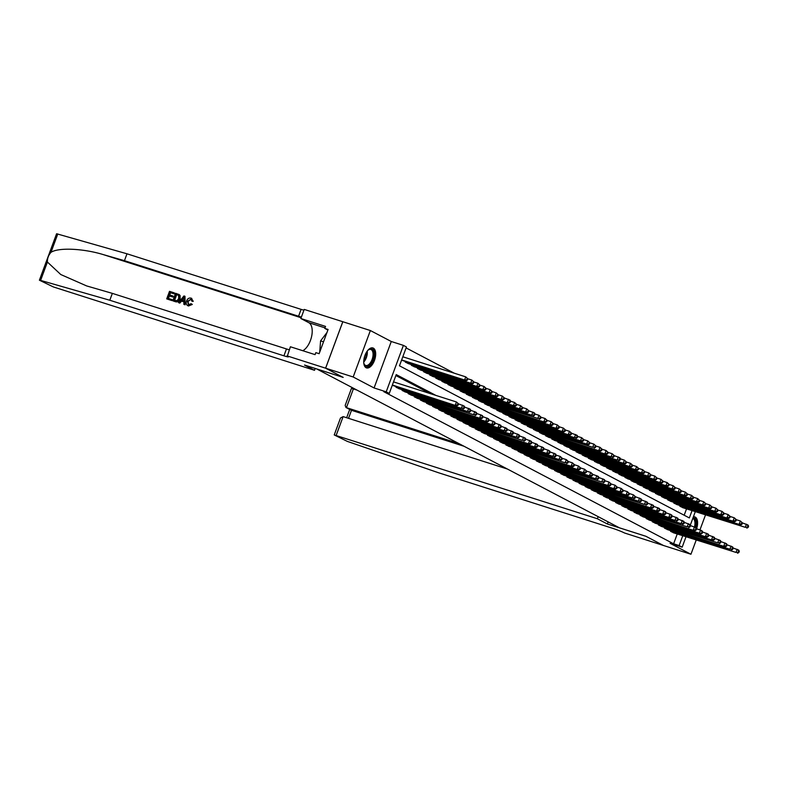 <?xml version="1.0" encoding="UTF-8"?>
<svg xmlns="http://www.w3.org/2000/svg" width="788" height="788" viewBox="0 0 788 788"><rect width="100%" height="100%" fill="white"/><g stroke="black" fill="none" stroke-linecap="round" stroke-linejoin="round"><path stroke-width="1.18" d="M636.546 513.471L700.906 534.018L699.38 533.22L700.542 530.078L696.582 528.817A10.471 5.319 107.7 0 0 695.233 517.076A10.471 5.319 107.7 0 0 694.789 516.889A10.471 5.319 107.7 0 0 693.401 516.8M373.335 348.129A10.471 5.319 107.7 0 0 372.891 347.951A10.471 5.319 107.7 0 0 364.795 355.871A10.471 5.319 107.7 0 0 366.085 367.72A10.471 5.319 107.7 0 0 366.528 367.897A10.471 5.319 107.7 0 0 374.625 359.988A10.471 5.319 107.7 0 0 373.335 348.129M686.003 536.786L682.172 547.158L670.046 543.287L690.948 554.25L663.398 545.463L645.855 536.254L619.407 527.812L316.727 368.961L343.184 377.403L325.631 368.193L342.819 321.74L370.37 330.536L353.182 376.989L374.083 387.962L386.209 391.823L403.397 345.371L406.441 346.976L399.477 365.809L689.342 517.933L692.031 510.644M374.083 387.962L391.272 341.5L370.37 330.536M391.272 341.5L403.397 345.371M454.243 373.187L406.096 347.922M690.948 554.25L696.208 540.046M699.961 529.891L705.496 514.938M325.631 368.193L353.182 376.989M670.805 530.688L670.568 531.329L674.301 533.052M664.708 527.477L664.471 528.127L668.204 529.851M658.601 524.276L658.364 524.926L662.097 526.65M652.503 521.075L652.267 521.725L656 523.449M646.396 517.874L646.16 518.514L649.893 520.247M640.299 514.672L640.063 515.313L643.796 517.036M634.192 511.471L633.956 512.111L637.689 513.835M628.095 508.27L627.859 508.91L631.592 510.634M621.988 505.059L621.752 505.709L625.485 507.433M615.891 501.858L615.645 502.508L619.388 504.231M609.784 498.656L609.548 499.306L613.281 501.03M603.687 495.455L603.441 496.105L607.184 497.829M597.58 492.254L597.343 492.894L601.077 494.628M591.483 489.053L591.236 489.693L594.97 491.416M585.376 485.851L585.139 486.491L588.872 488.215M579.279 482.64L579.032 483.29L582.765 485.014M573.171 479.439L572.935 480.089L576.668 481.813M567.074 476.238L566.828 476.888L570.561 478.611M560.967 473.036L560.731 473.686L564.464 475.41M554.86 469.835L554.624 470.475L558.357 472.209M548.763 466.634L548.527 467.274L552.26 468.998M542.656 463.433L542.42 464.073L546.153 465.797M536.559 460.222L536.323 460.872L540.056 462.595M530.452 457.02L530.216 457.67L533.949 459.394M524.355 453.819L524.119 454.469L527.852 456.193M518.248 450.618L518.011 451.268L521.745 452.992M512.151 447.417L511.914 448.057L515.648 449.79M506.044 444.215L505.807 444.856L509.54 446.579M499.947 441.014L499.71 441.654L503.443 443.378M493.84 437.803L493.603 438.453L497.336 440.177M487.742 434.602L487.496 435.252L491.239 436.976M481.635 431.4L481.399 432.051L485.132 433.774M475.538 428.199L475.292 428.849L479.025 430.573M469.431 424.998L469.195 425.638L472.928 427.372M463.334 421.797L463.088 422.437L466.821 424.161M457.227 418.595L456.991 419.236L460.724 420.959M451.13 415.384L450.884 416.034L454.617 417.758M445.023 412.183L444.787 412.833L448.52 414.557M438.916 408.982L438.68 409.632L442.413 411.356M432.819 405.781L432.582 406.431L436.316 408.154M426.712 402.579L426.475 403.22L430.209 404.953M420.615 399.378L420.378 400.018L424.111 401.742M414.508 396.177L414.271 396.817L418.004 398.541M408.411 392.976L408.174 393.616L411.907 395.34M402.304 389.764L402.067 390.415L405.8 392.138M396.206 386.563L395.97 387.213L399.703 388.937M684.181 515.224L686.525 508.881M401.565 360.165L402.885 360.628M405.495 361.456L405.259 362.106L408.992 363.829M411.592 364.657L411.356 365.307L415.089 367.031M417.699 367.858L417.463 368.508L421.196 370.232M423.796 371.059L423.56 371.709L427.293 373.433M429.903 374.27L429.667 374.911L433.4 376.634M436 377.472L435.764 378.112L439.497 379.836M442.107 380.673L441.871 381.313L445.604 383.037M448.205 383.874L447.968 384.514L451.701 386.248M454.312 387.075L454.075 387.726L457.808 389.449M460.419 390.277L460.172 390.927L463.905 392.651M466.516 393.478L466.279 394.128L470.012 395.852M472.623 396.689L472.376 397.329L476.11 399.053M478.72 399.89L478.483 400.531L482.217 402.254M484.827 403.092L484.581 403.732L488.314 405.456M490.924 406.293L490.688 406.933L494.421 408.667M497.031 409.494L496.785 410.144L500.528 411.868M503.128 412.695L502.892 413.345L506.625 415.069M509.235 415.897L508.989 416.547L512.732 418.27M515.332 419.108L515.096 419.748L518.829 421.472M521.439 422.309L521.203 422.949L524.936 424.673M527.536 425.51L527.3 426.15L531.033 427.874M533.643 428.711L533.407 429.352L537.14 431.085M539.741 431.913L539.504 432.563L543.237 434.286M545.848 435.114L545.611 435.764L549.344 437.488M551.945 438.315L551.708 438.965L555.442 440.689M558.052 441.516L557.815 442.166L561.548 443.89M564.149 444.728L563.913 445.368L567.646 447.091M570.256 447.929L570.019 448.569L573.753 450.293M576.363 451.13L576.117 451.77L579.85 453.504M582.46 454.331L582.224 454.981L585.957 456.705M588.567 457.532L588.321 458.183L592.054 459.906M594.664 460.734L594.428 461.384L598.161 463.108M600.771 463.935L600.525 464.585L604.258 466.309M606.868 467.146L606.632 467.786L610.365 469.51M612.975 470.347L612.729 470.988L616.472 472.711M619.072 473.549L618.836 474.189L622.569 475.922M625.18 476.75L624.933 477.4L628.676 479.124M631.277 479.951L631.04 480.601L634.773 482.325M637.384 483.152L637.147 483.802L640.88 485.526M643.481 486.354L643.244 487.004L646.978 488.727M649.588 489.565L649.351 490.205L653.085 491.929M655.685 492.766L655.449 493.406L659.182 495.13M661.792 495.967L661.556 496.607L665.289 498.341M667.889 499.168L667.653 499.819L671.386 501.542M673.996 502.37L673.76 503.02L677.493 504.744M680.093 505.571L679.857 506.221L683.59 507.945M435.882 395.409L396.226 374.596L389.262 393.429L383.746 391.666L673.612 543.799L677.237 533.988M430.366 393.645L395.871 375.541M392.276 385.273L393.596 385.736M682.172 547.158L679.118 545.552L682.743 535.751M673.612 543.799L679.118 545.552M389.262 393.429L386.209 391.823M695.292 511.678L690.278 525.241M392.365 385.027L456.813 405.909L392.454 385.371M393.527 381.885L456.449 401.969L458.606 403.929L457.995 403.614L457.532 404.865L458.143 405.19L458.606 403.929M457.532 404.865L455.287 405.111L456.449 401.969L457.995 403.614M456.813 405.909L458.143 405.19M401.742 360.264L466.102 380.801L464.575 380.003L465.738 376.861L402.816 356.777M467.284 378.506L465.738 376.861L467.895 378.821L467.284 378.506L466.821 379.757L467.432 380.082L467.895 378.821M466.821 379.757L464.575 380.003L401.653 359.919M467.432 380.082L466.102 380.801M367.494 350.739A9.062 4.6 -72.3 0 1 368.479 349.842A9.062 4.6 -72.3 0 1 369.483 349.222A9.062 4.6 -72.3 0 1 373.965 355.28A9.062 4.6 -72.3 0 1 368.173 366.065A9.062 4.6 -72.3 0 1 364.026 363.8A9.062 4.6 -72.3 0 1 363.741 362.5M363.928 363.465A8.392 4.255 107.7 0 0 365.731 365.465A8.392 4.255 107.7 0 0 367.671 365.268A8.392 4.255 107.7 0 0 372.793 357.013A8.392 4.255 107.7 0 0 370.833 349.478A8.392 4.255 107.7 0 0 368.882 349.675A8.392 4.255 107.7 0 0 368.213 350.059M365.928 367.622A10.402 5.28 107.7 0 0 368.075 367.316A10.402 5.28 107.7 0 0 374.369 357.328A10.402 5.28 107.7 0 0 372.241 347.823M326.961 332.526L320.588 340.889L319.711 352.137M323.523 341.825L320.588 340.889M695.922 527.655A10.402 5.28 107.7 0 0 694.139 516.761M693.016 517.854A9.062 4.6 -72.3 0 1 695.302 527.33M694.474 526.886A8.392 4.255 107.7 0 0 692.8 518.435M171.548 300.415L166.711 298.879L171.823 300.563A17.484 8.875 107.7 0 0 172.227 299.736L171.823 300.563M168.366 298.425A17.484 8.875 107.7 0 0 169.42 295.953L172.897 297.056A17.484 8.875 107.7 0 0 173.212 296.19L172.73 295.933L172.405 296.8L172.897 297.056M169.765 294.988A17.484 8.875 107.7 0 0 170.474 292.703L174.207 293.885A17.484 8.875 107.7 0 0 174.434 292.969L174.207 293.885M172.818 300.819L175.458 301.725C177.625 302.277 179.181 301.371 180.137 299.007L180.097 295.52L178.807 294.377L179.753 295.342L179.654 298.75C178.768 301.164 177.28 302.099 175.182 301.577L172.818 300.819L175.606 293.294L179.28 294.643M191.848 304.198L187.613 305.596L188.49 305.99L192.311 304.444L191.011 303.656L192.311 304.444M188.815 305.133L188.027 301.499L191.051 299.154L187.544 301.243L188.027 301.499M188.49 305.99L188.224 305.852C186.273 304.995 185.732 303.36 186.608 300.947C187.505 298.652 188.992 297.706 191.06 298.12L192.804 301.114L192.242 301.292L193.247 301.351L191.326 298.258M47.408 262.04L40.612 280.41L39.4 280.203L56.588 233.75L126.986 253.795L124.445 260.67L103.228 254.583C83.075 248.437 58.41 247.373 50.993 252.327C48.452 255.223 47.26 258.464 47.408 262.04L60.765 274.529L86.68 285.945L112.349 293.372L286.468 348.946A9.397 0.719 -159.7 0 0 289.285 349.774M178.521 302.641L183.939 295.953L184.993 296.288L184.825 304.651L183.84 304.335L183.939 301.784L181.122 300.878L179.516 302.956L178.521 302.641L179.792 303.104L181.585 301.124L183.939 301.873M183.84 304.335L185.101 304.798L184.993 296.288M315.2 368.459L314.52 370.291L53.338 286.93L39.4 280.203M112.349 293.372L109.798 300.248L283.926 355.821A9.397 0.719 -159.7 0 0 288.467 356.846A9.397 0.719 -159.7 0 0 287.364 356.048L290.398 346.769L315.082 354.639L315.83 352.64L319.13 353.694L328.094 329.463L324.794 328.409L325.533 326.399L300.849 318.519L304.217 309.418L342.79 321.721L325.602 368.183L343.085 377.353L304.513 365.041L314.52 370.291M126.986 253.795L301.105 309.369A9.397 0.719 -159.7 0 0 303.932 310.186M301.39 317.062A9.397 0.719 -159.7 0 1 298.563 316.244L124.445 260.67M40.612 280.41L109.798 300.248M287.029 355.871L325.602 368.183M300.849 318.519L308.817 322.696A15.1 7.663 -72.3 0 1 311.624 336.407A15.1 7.663 -72.3 0 1 302.779 350.719M324.794 328.409L327.887 330.024M187.544 301.243L188.46 304.946L191.011 303.656M191.789 301.046L191.001 299.095M191.06 298.12L191.799 298.445M183.18 298.228L181.723 300.1L183.988 300.819L184.146 296.987L182.215 300.356M174.069 300.248L177.192 300.652L178.728 298.435L178.59 295.392L176.216 294.456L174.069 300.248M178.59 295.392L176.581 294.643A17.484 8.875 107.7 0 1 174.463 300.376M172.405 296.8L168.937 295.697L167.972 298.307L171.873 299.548M173.843 293.697L170.109 292.506L169.253 294.83L172.73 295.933M166.711 298.879L169.499 291.343L174.168 292.831M356.915 390.05L353.369 388.917L346.424 407.691L351.487 410.341L348.532 418.329M458.971 443.614L345.962 407.494L351.024 410.154L464.034 446.264M607.371 523.99L597.363 518.74L334.23 434.937L347.331 441.388L438.414 472.711L612.532 528.285A9.397 0.719 20.3 0 1 624.52 532.993L663.427 545.473L645.943 536.303L607.371 523.99L608.149 521.902M597.363 518.74L598.141 516.652M507.433 469.047L343.125 416.606L336.18 435.37M345.962 407.494L345.164 405.406L351.418 388.484L353.369 388.917M334.23 434.937L340.495 418.014L343.125 416.606M397.034 387.775L461.394 408.312L398.561 388.573M458.596 403.909L464.083 405.978L464.703 407.13L464.093 406.815L463.63 408.066L464.24 408.391L464.703 407.13M463.63 408.066L461.394 408.312L462.556 405.18L464.093 406.815M462.92 409.11L464.24 408.391M403.141 390.976L467.491 411.513L404.658 391.774M464.693 407.11L470.18 409.179L470.81 410.341L470.2 410.016L469.737 411.277L470.347 411.592L470.81 410.341M469.737 411.277L467.491 411.513L468.653 408.381L470.2 410.016M469.018 412.321L470.347 411.592M409.238 394.177L473.598 414.715L410.765 394.975M470.8 410.312L476.287 412.38L476.907 413.542L476.297 413.217L475.834 414.478L476.445 414.793L476.907 413.542M475.834 414.478L473.598 414.715L474.76 411.582L476.297 413.217M475.125 415.522L476.445 414.793M415.345 397.379L481.222 418.724L416.862 398.176M476.898 413.523L482.384 415.581L483.014 416.744L482.404 416.419L481.941 417.679L482.551 417.995L483.014 416.744M481.941 417.679L479.705 417.926L480.857 414.784L482.404 416.419M481.222 418.724L482.551 417.995M407.849 363.465L472.209 384.002L470.682 383.204L471.845 380.062L467.885 378.801M473.381 381.707L471.845 380.062L473.992 382.022L473.381 381.707L472.918 382.958L473.529 383.283L473.992 382.022M472.918 382.958L470.682 383.204L406.322 362.657M473.529 383.283L472.209 384.002M413.946 366.666L478.306 387.204L476.779 386.406L477.942 383.264L473.982 382.003M479.488 384.908L477.942 383.264L480.099 385.224L479.488 384.908L479.025 386.159L479.636 386.484L480.099 385.224M479.025 386.159L476.779 386.406L412.419 365.868M479.636 386.484L478.306 387.204M420.053 369.868L484.413 390.415L482.886 389.607L484.049 386.475L480.089 385.204M485.585 388.11L484.049 386.475L486.196 388.425L485.585 388.11L485.122 389.361L485.733 389.686L486.196 388.425M485.122 389.361L482.886 389.607L418.526 369.07M485.733 389.686L484.413 390.415M426.15 373.069L490.51 393.616L488.993 392.808L490.146 389.676L486.186 388.405M491.692 391.311L490.146 389.676L492.303 391.636L491.692 391.311L491.229 392.572L491.84 392.887L492.303 391.636M491.229 392.572L488.993 392.808L424.634 372.271M491.84 392.887L490.51 393.616M421.442 400.58L487.329 421.925L422.969 401.387M483.005 416.724L488.491 418.783L489.112 419.945L488.501 419.63L488.038 420.881L488.649 421.196L489.112 419.945M488.038 420.881L485.802 421.127L486.964 417.985L488.501 419.63M487.329 421.925L488.649 421.196M432.257 376.27L496.617 396.817L495.091 396.019L496.253 392.877L492.293 391.606M497.789 394.512L496.253 392.877L498.4 394.837L497.789 394.512L497.326 395.773L497.937 396.088L498.4 394.837L502.35 396.078L504.507 398.038L503.896 397.713L503.434 398.974L504.044 399.289L504.507 398.038L509.984 400.077L510.604 401.24L510.003 400.925L509.531 402.175L510.141 402.501L510.604 401.24M497.326 395.773L495.091 396.019L430.731 375.472M497.937 396.088L496.617 396.817M427.549 403.781L493.426 425.126L429.066 404.589M489.102 419.925L494.588 421.994L495.219 423.146L494.608 422.831L494.145 424.082L494.756 424.407L495.219 423.146M494.145 424.082L491.909 424.328L493.061 421.186L494.608 422.831M493.426 425.126L494.756 424.407M438.355 379.471L502.714 400.018L436.838 378.673M503.434 398.974L501.198 399.221L502.35 396.078L503.896 397.713M504.044 399.289L502.714 400.018M433.646 406.982L499.533 428.327L435.173 407.79M495.209 423.126L500.695 425.195L501.316 426.347L500.715 426.032L500.242 427.283L500.853 427.608L501.316 426.347M500.242 427.283L498.006 427.529L499.168 424.387L500.715 426.032M499.533 428.327L500.853 427.608M444.462 382.682L508.821 403.22L442.935 381.875M509.531 402.175L507.295 402.422L508.457 399.28L510.003 400.925M510.141 402.501L508.821 403.22M439.753 410.193L504.113 430.731L441.28 410.991M501.306 426.328L506.792 428.396L507.423 429.549L506.812 429.233L506.349 430.484L506.96 430.809L507.423 429.549M506.349 430.484L504.113 430.731L505.275 427.598L506.812 429.233M505.64 431.529L506.96 430.809M450.569 385.884L514.928 406.421L513.402 405.623L514.564 402.481L510.594 401.22M516.101 404.126L514.564 402.481L516.711 404.441L516.101 404.126L515.638 405.377L516.248 405.702L516.711 404.441M515.638 405.377L513.402 405.623L449.042 385.076M516.248 405.702L514.928 406.421M445.85 413.395L510.21 433.932L447.377 414.192M507.413 429.529L512.899 431.597L513.53 432.76L512.919 432.435L512.446 433.695L513.057 434.011L513.53 432.76M512.446 433.695L510.21 433.932L511.373 430.8L512.919 432.435M511.737 434.74L513.057 434.011M456.666 389.085L521.026 409.622L519.499 408.824L520.661 405.682L516.701 404.421M522.208 407.327L520.661 405.682L522.818 407.642L522.208 407.327L521.735 408.578L522.345 408.903L522.818 407.642M521.735 408.578L519.499 408.824L455.139 388.287M522.345 408.903L521.026 409.622M451.957 416.596L516.317 437.133L453.484 417.394M513.51 432.73L518.996 434.799L519.627 435.961L519.016 435.636L518.553 436.897L519.164 437.212L519.627 435.961L525.104 438L525.734 439.162L525.123 438.837L524.65 440.098L525.261 440.413L525.734 439.162M518.553 436.897L516.317 437.133L517.48 434.001L519.016 435.636M517.844 437.941L519.164 437.212M462.773 392.286L527.133 412.823L525.606 412.026L526.768 408.893L522.799 407.623M528.305 410.528L526.768 408.893L528.915 410.844L528.305 410.528L527.842 411.779L528.452 412.104L528.915 410.844L534.392 412.892L535.022 414.055L534.412 413.73L533.939 414.99L534.55 415.306L535.022 414.055L538.972 415.296L541.12 417.256L540.509 416.931L540.046 418.192L540.657 418.507L541.12 417.256L545.069 418.497L547.227 420.457L546.616 420.132L546.153 421.393L546.754 421.708L547.227 420.457L551.176 421.698L553.324 423.658L552.713 423.343L552.25 424.594L552.861 424.909L553.324 423.658L557.274 424.899L559.431 426.86L558.82 426.544L558.357 427.795L558.968 428.12L559.431 426.86L563.381 428.101L565.528 430.061L564.917 429.746L564.454 430.997L565.065 431.322L565.528 430.061L569.478 431.312L571.635 433.262L571.024 432.947L570.561 434.198L571.172 434.523L571.635 433.262L577.111 435.311L577.732 436.473L577.121 436.148L576.658 437.409L577.269 437.724L577.732 436.473M527.842 411.779L525.606 412.026L461.246 391.488M528.452 412.104L527.133 412.823M458.055 419.797L522.414 440.344L459.581 420.595M524.65 440.098L522.414 440.344L523.577 437.202L525.123 438.837M523.941 441.142L525.261 440.413M468.87 395.487L531.703 415.227L467.343 394.69M533.939 414.99L531.703 415.227L532.865 412.094L534.412 413.73M534.55 415.306L533.23 416.034M464.162 422.998L530.048 444.343L465.688 423.796M525.714 439.143L531.201 441.201L531.831 442.364L531.22 442.038L530.757 443.299L531.368 443.614L531.831 442.364M530.757 443.299L528.521 443.546L529.684 440.403L531.22 442.038M530.048 444.343L531.368 443.614M474.977 398.689L537.81 418.428L473.45 397.891M540.046 418.192L537.81 418.428L538.972 415.296L540.509 416.931M540.657 418.507L539.337 419.236M470.259 426.2L536.145 447.545L471.785 427.007M531.821 442.344L537.308 444.402L537.938 445.565L537.327 445.25L536.864 446.5L537.465 446.826L537.938 445.565M536.864 446.5L534.619 446.747L535.781 443.605L537.327 445.25M536.145 447.545L537.465 446.826M481.074 401.89L545.434 422.437L479.547 401.092M546.153 421.393L543.907 421.639L545.069 418.497L546.616 420.132M546.754 421.708L545.434 422.437M476.366 429.401L542.252 450.746L477.892 430.209M537.918 445.545L543.415 447.614L544.035 448.766L543.425 448.451L542.962 449.702L543.572 450.027L544.035 448.766L549.512 450.815L550.142 451.967L549.531 451.652L549.069 452.903L549.679 453.228L550.142 451.967L555.619 454.016L556.239 455.178L555.629 454.853L555.166 456.114L555.776 456.429L556.239 455.178L560.189 456.419L562.346 458.38L561.736 458.055L561.273 459.315L561.883 459.631L562.346 458.38L566.296 459.621L568.443 461.581L567.833 461.256L567.37 462.517L567.981 462.832L568.443 461.581L572.393 462.822L574.55 464.782L573.94 464.457L573.477 465.718L574.088 466.033L574.55 464.782L578.5 466.023L580.648 467.983L580.037 467.668L579.574 468.919L580.185 469.244L580.648 467.983L584.597 469.224L586.755 471.185L586.144 470.869L585.681 472.12L586.292 472.445L586.755 471.185L590.705 472.426L592.852 474.386L592.241 474.071L591.778 475.322L592.389 475.647L592.852 474.386M542.962 449.702L540.726 449.948L541.888 446.806L543.425 448.451M542.252 450.746L543.572 450.027M487.181 405.101L551.541 425.638L485.654 404.293M552.25 424.594L550.014 424.84L551.176 421.698L552.713 423.343M552.861 424.909L551.541 425.638M482.463 432.612L548.35 453.947L483.99 433.41M549.069 452.903L546.823 453.149L547.985 450.007L549.531 451.652M548.35 453.947L549.679 453.228M493.278 408.302L557.638 428.839L491.751 407.494M558.357 427.795L556.111 428.042L557.274 424.899L558.82 426.544M558.968 428.12L557.638 428.839M488.57 435.813L552.93 456.351L490.097 436.611M555.166 456.114L552.93 456.351L554.092 453.218L555.629 454.853M554.457 457.158L555.776 456.429M499.385 411.503L563.745 432.041L497.858 410.706M564.454 430.997L562.218 431.243L563.381 428.101L564.917 429.746M565.065 431.322L563.745 432.041M494.667 439.014L559.027 459.552L496.194 439.812M561.273 459.315L559.027 459.552L560.189 456.419L561.736 458.055M560.554 460.359L561.883 459.631M505.482 414.705L569.842 435.242L503.956 413.907M570.561 434.198L568.315 434.444L569.478 431.312L571.024 432.947M571.172 434.523L569.842 435.242M500.774 442.216L565.134 462.763L502.301 443.014M567.37 462.517L565.134 462.763L566.296 459.621L567.833 461.256M566.661 463.561L567.981 462.832M511.589 417.906L574.422 437.645L510.063 417.108M576.658 437.409L574.422 437.645L575.585 434.513L577.121 436.148M577.269 437.724L575.949 438.453M506.871 445.417L572.758 466.762L508.398 446.215M573.477 465.718L571.231 465.964L572.393 462.822L573.94 464.457M572.758 466.762L574.088 466.033M517.686 421.107L582.046 441.654L580.52 440.847L581.682 437.714L577.722 436.444M583.228 439.349L581.682 437.714L583.839 439.674L583.228 439.349L582.765 440.61L583.376 440.925L583.839 439.674M582.765 440.61L580.52 440.847L516.16 420.309M583.376 440.925L582.046 441.654M512.978 448.618L578.865 469.963L514.505 449.426M579.574 468.919L577.338 469.165L578.5 466.023L580.037 467.668M578.865 469.963L580.185 469.244M523.793 424.308L588.153 444.856L586.627 444.058L587.789 440.916L583.829 439.655M589.325 442.551L587.789 440.916L589.936 442.876L589.325 442.551L588.863 443.811L589.473 444.127L589.936 442.876L593.886 444.117L596.043 446.077L595.433 445.752L594.97 447.013L595.58 447.328L596.043 446.077L599.993 447.318L602.14 449.278L601.53 448.963L601.067 450.214L601.677 450.539L602.14 449.278L606.09 450.519L608.247 452.479L607.637 452.164L607.174 453.415L607.784 453.74L608.247 452.479L612.197 453.73L614.345 455.681L613.734 455.365L613.271 456.616L613.882 456.941L614.345 455.681L619.821 457.729L620.452 458.892L619.841 458.567L619.378 459.828L619.989 460.143L620.452 458.892M588.863 443.811L586.627 444.058L522.267 423.511M589.473 444.127L588.153 444.856M519.075 451.82L584.962 473.164L520.602 452.627M585.681 472.12L583.435 472.367L584.597 469.224L586.144 470.869M584.962 473.164L586.292 472.445M529.891 427.51L592.724 447.259L528.364 426.712M594.97 447.013L592.724 447.259L593.886 444.117L595.433 445.752M595.58 447.328L594.25 448.057M525.182 455.031L591.069 476.366L526.709 455.828M591.778 475.322L589.542 475.568L590.705 472.426L592.241 474.071M591.069 476.366L592.389 475.647M535.998 430.721L600.357 451.258L534.471 429.913M601.067 450.214L598.831 450.46L599.993 447.318L601.53 448.963M601.677 450.539L600.357 451.258M531.289 458.232L595.649 478.769L532.806 459.03M592.842 474.366L598.328 476.435L598.959 477.597L598.348 477.272L597.885 478.523L598.496 478.848L598.959 477.597M597.885 478.523L595.649 478.769L596.802 475.637L598.348 477.272M597.166 479.577L598.496 478.848M542.095 433.922L606.455 454.459L540.578 433.114M607.174 453.415L604.938 453.661L606.09 450.519L607.637 452.164M607.784 453.74L606.455 454.459M537.386 461.433L601.746 481.97L538.913 462.231M598.949 477.567L604.435 479.636L605.056 480.798L604.445 480.473L603.982 481.734L604.593 482.049L605.056 480.798L609.006 482.039L611.163 483.999L610.552 483.674L610.089 484.935L610.7 485.25L611.163 483.999L615.113 485.241L617.26 487.201L616.659 486.876L616.186 488.136L616.797 488.452L617.26 487.201L621.22 488.442L623.367 490.402L622.756 490.087L622.293 491.338L622.904 491.663L623.367 490.402L627.317 491.643L629.474 493.603L628.863 493.288L628.391 494.539L629.001 494.864L629.474 493.603L633.424 494.844L635.571 496.804L634.961 496.489L634.498 497.74L635.108 498.065L635.571 496.804L641.048 498.853L641.678 500.016L641.068 499.69L640.595 500.941L641.205 501.266L641.678 500.016M603.982 481.734L601.746 481.97L602.909 478.838L604.445 480.473M603.273 482.778L604.593 482.049M548.202 437.123L611.035 456.863L546.675 436.325M613.271 456.616L611.035 456.863L612.197 453.73L613.734 455.365M613.882 456.941L612.562 457.661M543.493 464.634L609.37 485.979L545.01 465.432M610.089 484.935L607.853 485.181L609.006 482.039L610.552 483.674M609.37 485.979L610.7 485.25M549.591 467.836L615.477 489.181L551.117 468.633M616.186 488.136L613.95 488.383L615.113 485.241L616.659 486.876M615.477 489.181L616.797 488.452M555.698 471.037L621.584 492.382L557.224 471.845M622.293 491.338L620.058 491.584L621.22 488.442L622.756 490.087M621.584 492.382L622.904 491.663M554.299 440.325L617.142 460.064L552.782 439.527M619.378 459.828L617.142 460.064L618.294 456.932L619.841 458.567M619.989 460.143L618.659 460.872M560.406 443.526L624.766 464.073L623.239 463.265L624.401 460.133L620.442 458.862M625.948 461.768L624.401 460.133L626.549 462.093L625.948 461.768L625.475 463.029L626.086 463.344L626.549 462.093M625.475 463.029L623.239 463.265L558.879 442.728M626.086 463.344L624.766 464.073M566.513 446.727L630.873 467.274L629.346 466.476L630.508 463.334L626.539 462.073M632.045 464.969L630.508 463.334L632.656 465.294L632.045 464.969L631.582 466.23L632.193 466.545L632.656 465.294M631.582 466.23L629.346 466.476L564.986 445.929M632.193 466.545L630.873 467.274M561.795 474.238L627.681 495.583L563.322 475.046M628.391 494.539L626.155 494.785L627.317 491.643L628.863 493.288M627.681 495.583L629.001 494.864M572.61 449.928L636.97 470.475L635.443 469.678L636.605 466.535L632.646 465.275M638.152 468.171L636.605 466.535L638.763 468.496L638.152 468.171L637.679 469.431L638.29 469.746L638.763 468.496M637.679 469.431L635.443 469.678L571.083 449.13M638.29 469.746L636.97 470.475M567.902 477.449L632.262 497.986L569.428 478.247M634.498 497.74L632.262 497.986L633.424 494.844L634.961 496.489M633.788 498.784L635.108 498.065M578.717 453.139L643.077 473.677L641.55 472.879L642.712 469.737L638.743 468.476M644.249 471.382L642.712 469.737L644.86 471.697L644.249 471.382L643.786 472.633L644.397 472.958L644.86 471.697M643.786 472.633L641.55 472.879L577.19 452.332M644.397 472.958L643.077 473.677M573.999 480.65L638.359 501.188L575.526 481.448M640.595 500.941L638.359 501.188L639.521 498.055L641.068 499.69M639.886 501.995L641.205 501.266M584.814 456.341L649.174 476.878L647.647 476.08L648.81 472.938L644.85 471.677M650.356 474.583L648.81 472.938L650.967 474.898L650.356 474.583L649.883 475.834L650.494 476.159L650.967 474.898M649.883 475.834L647.647 476.08L583.287 455.533M650.494 476.159L649.174 476.878M580.106 483.852L644.466 504.389L581.633 484.65M641.659 499.986L647.145 502.054L647.775 503.217L647.165 502.892L646.702 504.153L647.312 504.468L647.775 503.217M646.702 504.153L644.466 504.389L645.628 501.257L647.165 502.892M645.993 505.197L647.312 504.468M590.921 459.542L655.281 480.079L653.754 479.281L654.917 476.139L650.947 474.878M656.453 477.784L654.917 476.139L657.064 478.099L656.453 477.784L655.99 479.035L656.601 479.36L657.064 478.099M655.99 479.035L653.754 479.281L589.394 458.744M656.601 479.36L655.281 480.079M586.203 487.053L652.09 508.398L587.73 487.851M647.766 503.197L653.252 505.256L653.882 506.418L653.272 506.093L652.809 507.354L653.41 507.669L653.882 506.418M652.809 507.354L650.563 507.6L651.725 504.458L653.272 506.093M652.09 508.398L653.41 507.669M597.018 462.743L661.378 483.29L659.851 482.483L661.014 479.35L657.054 478.08M662.56 480.985L661.014 479.35L663.171 481.31L662.56 480.985L662.097 482.236L662.698 482.561L663.171 481.31M662.097 482.236L659.851 482.483L595.492 461.945M662.698 482.561L661.378 483.29M592.31 490.254L658.197 511.599L593.837 491.052M653.863 506.398L659.359 508.457L659.98 509.619L659.369 509.294L658.906 510.555L659.517 510.87L659.98 509.619M658.906 510.555L656.67 510.801L657.832 507.659L659.369 509.294M658.197 511.599L659.517 510.87M603.125 465.944L667.485 486.491L665.958 485.684L667.121 482.551L663.151 481.281M668.657 484.187L667.121 482.551L669.268 484.512L668.657 484.187L668.194 485.447L668.805 485.763L669.268 484.512M668.194 485.447L665.958 485.684L601.599 465.147M668.805 485.763L667.485 486.491M598.407 493.455L664.294 514.8L599.934 494.263M659.97 509.6L665.456 511.658L666.087 512.821L665.476 512.505L665.013 513.756L665.624 514.081L666.087 512.821M665.013 513.756L662.767 514.003L663.929 510.86L665.476 512.505M664.294 514.8L665.624 514.081M609.222 469.146L673.582 489.693L672.056 488.895L673.218 485.753L669.258 484.492M674.764 487.388L673.218 485.753L675.375 487.713L674.764 487.388L674.301 488.649L674.912 488.964L675.375 487.713M674.301 488.649L672.056 488.895L607.696 468.348M674.912 488.964L673.582 489.693M604.514 496.657L670.401 518.002L606.041 497.464M666.077 512.801L671.563 514.869L672.184 516.022L671.573 515.707L671.11 516.958L671.721 517.283L672.184 516.022M671.11 516.958L668.874 517.204L670.036 514.062L671.573 515.707M670.401 518.002L671.721 517.283M615.33 472.347L679.689 492.894L678.163 492.096L679.325 488.954L675.365 487.693M680.862 490.589L679.325 488.954L681.472 490.914L680.862 490.589L680.399 491.85L681.009 492.165L681.472 490.914M680.399 491.85L678.163 492.096L613.803 471.549M681.009 492.165L679.689 492.894M610.611 499.868L674.971 520.405L612.138 500.666M672.174 516.002L677.66 518.071L678.291 519.223L677.68 518.908L677.217 520.159L677.828 520.484L678.291 519.223M677.217 520.159L674.971 520.405L676.134 517.263L677.68 518.908M676.498 521.203L677.828 520.484M621.427 475.558L685.787 496.095L684.26 495.297L685.422 492.155L681.462 490.894M686.969 493.8L685.422 492.155L687.579 494.115L686.969 493.8L686.506 495.051L687.116 495.376L687.579 494.115M686.506 495.051L684.26 495.297L619.9 474.75M687.116 495.376L685.787 496.095M616.718 503.069L681.078 523.606L618.245 503.867M678.281 519.203L683.767 521.272L684.388 522.424L683.777 522.109L683.314 523.36L683.925 523.685L684.388 522.424M683.314 523.36L681.078 523.606L682.241 520.474L683.777 522.109M682.605 524.414L683.925 523.685M627.534 478.759L691.894 499.296L690.367 498.499L691.529 495.356L687.569 494.096M693.066 497.001L691.529 495.356L693.676 497.317L693.066 497.001L692.603 498.252L693.213 498.577L693.676 497.317M692.603 498.252L690.367 498.499L626.007 477.952M693.213 498.577L691.894 499.296M622.815 506.27L687.175 526.808L624.342 507.068M684.378 522.405L689.864 524.473L690.495 525.635L689.884 525.31L689.421 526.571L690.032 526.886L690.495 525.635M689.421 526.571L687.175 526.808L688.338 523.675L689.884 525.31M688.702 527.615L690.032 526.886M633.631 481.961L697.991 502.498L696.464 501.7L697.626 498.558L693.667 497.297M699.173 500.203L697.626 498.558L699.783 500.518L699.173 500.203L698.71 501.454L699.32 501.779L699.783 500.518M698.71 501.454L696.464 501.7L632.104 481.163M699.32 501.779L697.991 502.498M628.923 509.472L694.809 530.817L630.449 510.269M690.485 525.606L695.971 527.674L696.592 528.837L695.981 528.512L695.518 529.772L696.129 530.088L696.592 528.837M695.518 529.772L693.282 530.019L694.445 526.876L695.981 528.512M694.809 530.817L696.129 530.088M639.738 485.162L704.098 505.709L702.571 504.901L703.733 501.769L699.774 500.498M705.27 503.404L703.733 501.769L705.881 503.729L705.27 503.404L704.807 504.655L705.418 504.98L705.881 503.729M704.807 504.655L702.571 504.901L638.211 484.364M705.418 504.98L704.098 505.709M635.02 512.673L699.38 533.22L702.236 533.289L702.699 532.038L702.088 531.713L701.625 532.974M702.088 531.713L700.542 530.078L702.069 530.876L702.699 532.038M700.906 534.018L702.236 533.289M645.835 488.363L710.195 508.91L708.668 508.102L709.83 504.97L705.871 503.699M711.377 506.605L709.83 504.97L711.988 506.93L711.377 506.605L710.914 507.866L711.525 508.181L711.988 506.93M710.914 507.866L708.668 508.102L644.308 487.565M711.525 508.181L710.195 508.91M641.127 515.874L707.013 537.219L642.653 516.682M702.689 532.018L708.176 534.077L708.796 535.239L708.185 534.924L707.722 536.175L708.333 536.5L708.796 535.239M707.722 536.175L705.487 536.421L706.649 533.279L708.185 534.924M707.013 537.219L708.333 536.5M651.942 491.564L716.302 512.111L714.775 511.314L715.937 508.171L711.978 506.911M717.474 509.806L715.937 508.171L718.085 510.131L717.474 509.806L717.011 511.067L717.622 511.382L718.085 510.131L722.035 511.373L724.192 513.333L723.581 513.008L723.118 514.269L723.729 514.584L724.192 513.333L728.142 514.574L730.289 516.534L729.678 516.219L729.215 517.47L729.826 517.795L730.289 516.534L734.239 517.775L736.396 519.735L735.785 519.42L735.322 520.671L735.933 520.996L736.396 519.735L740.346 520.976L742.493 522.937L741.892 522.621L741.419 523.872L742.03 524.197L742.493 522.937L747.97 524.985L748.6 526.148L747.989 525.823L747.526 527.073L748.137 527.399L748.6 526.148M717.011 511.067L714.775 511.314L650.415 490.766M717.622 511.382L716.302 512.111M647.234 519.075L713.11 540.42L648.751 519.883M708.786 535.219L714.273 537.288L714.903 538.44L714.292 538.125L713.83 539.376L714.44 539.701L714.903 538.44M713.83 539.376L711.594 539.622L712.746 536.48L714.292 538.125M713.11 540.42L714.44 539.701M658.039 494.766L722.399 515.313L656.522 493.968M723.118 514.269L720.882 514.515L722.035 511.373L723.581 513.008M723.729 514.584L722.399 515.313M653.331 522.286L717.691 542.824L654.858 523.084M714.893 538.421L720.38 540.489L721 541.642L720.39 541.326L719.927 542.577L720.537 542.902L721 541.642M719.927 542.577L717.691 542.824L718.853 539.681L720.39 541.326M719.217 543.621L720.537 542.902M664.146 497.977L728.506 518.514L662.619 497.169M729.215 517.47L726.979 517.716L728.142 514.574L729.678 516.219M729.826 517.795L728.506 518.514M659.438 525.488L725.315 546.823L660.955 526.285M720.99 541.622L726.477 543.69L727.107 544.843L726.497 544.528L726.034 545.779L726.644 546.104L727.107 544.843M726.034 545.779L723.798 546.025L724.95 542.893L726.497 544.528M725.315 546.823L726.644 546.104M670.243 501.178L734.603 521.715L668.726 500.37M735.322 520.671L733.086 520.917L734.239 517.775L735.785 519.42M735.933 520.996L734.603 521.715M665.535 528.689L729.895 549.226L667.062 529.487M727.097 544.823L732.584 546.892L733.204 548.054L732.604 547.729L732.131 548.99L732.741 549.305L733.204 548.054M732.131 548.99L729.895 549.226L731.057 546.094L732.604 547.729M731.422 550.034L732.741 549.305M676.35 504.379L740.71 524.916L674.823 503.581M741.419 523.872L739.183 524.119L740.346 520.976L741.892 522.621M742.03 524.197L740.71 524.916M671.642 531.89L736.002 552.427L673.169 532.688M733.195 548.024L738.681 550.093L739.311 551.255L738.701 550.93L738.238 552.191L738.849 552.506L739.311 551.255M738.238 552.191L736.002 552.427L737.164 549.295L738.701 550.93M737.529 553.235L738.849 552.506M682.457 507.58L745.29 527.32L680.93 506.782M747.526 527.073L745.29 527.32L746.443 524.187L747.989 525.823M748.137 527.399L746.817 528.127M367.238 351.084A8.392 4.255 -72.3 0 1 363.731 362.066M363.76 360.963A8.116 4.117 107.7 0 0 366.617 352M103.228 254.583L301.134 317.751M286.468 348.946L283.926 355.821M298.563 316.244L301.105 309.369M57.79 233.957L50.993 252.327M324.991 327.857L308.817 322.696M396.206 387.341L396.462 386.652M402.313 390.543L402.57 389.853M408.411 393.744L408.667 393.054M414.518 396.945L414.774 396.256M405.751 361.534L405.495 362.224M411.858 364.745L411.602 365.435M417.955 367.947L417.699 368.636M424.062 371.148L423.806 371.837M420.615 400.146L420.871 399.457M430.159 374.349L429.903 375.039M426.722 403.348L426.978 402.658M436.266 377.55L436.01 378.24M432.819 406.559L433.075 405.859M442.364 380.752L442.107 381.441M438.926 409.76L439.182 409.07M448.471 383.953L448.214 384.642M445.023 412.961L445.279 412.272M454.568 387.164L454.312 387.854M451.13 416.163L451.386 415.473M460.675 390.365L460.419 391.055M457.227 419.364L457.483 418.674M466.772 393.567L466.516 394.256M463.334 422.565L463.59 421.875M472.879 396.768L472.623 397.457M469.431 425.766L469.687 425.077M478.976 399.969L478.72 400.659M475.538 428.967L475.794 428.278M485.083 403.17L484.827 403.86M481.645 432.179L481.892 431.489M491.18 406.372L490.934 407.061M487.742 435.38L487.999 434.69M497.287 409.573L497.031 410.272M493.849 438.581L494.106 437.892M503.384 412.784L503.138 413.473M499.947 441.782L500.203 441.093M509.491 415.985L509.235 416.675M506.054 444.984L506.31 444.294M515.598 419.186L515.342 419.876M512.151 448.185L512.407 447.495M521.695 422.388L521.439 423.077M518.258 451.386L518.514 450.697M527.802 425.589L527.546 426.278M524.355 454.597L524.611 453.908M533.9 428.79L533.643 429.48M530.462 457.798L530.718 457.109M540.007 431.991L539.75 432.691M536.559 461L536.815 460.31M546.104 435.203L545.848 435.892M542.666 464.201L542.922 463.511M548.763 467.402L549.019 466.713M554.87 470.603L555.126 469.914M552.211 438.404L551.955 439.093M558.308 441.605L558.052 442.295M564.415 444.806L564.159 445.496M560.967 473.805L561.223 473.115M570.512 448.008L570.256 448.697M567.074 477.016L567.33 476.326M576.619 451.209L576.363 451.898M573.171 480.217L573.428 479.528M582.716 454.41L582.46 455.1M579.279 483.418L579.535 482.729M588.823 457.621L588.567 458.311M585.376 486.62L585.632 485.93M594.92 460.822L594.664 461.512M591.483 489.821L591.739 489.131M601.027 464.024L600.771 464.713M597.59 493.022L597.836 492.333M607.124 467.225L606.878 467.914M603.687 496.223L603.943 495.534M613.231 470.426L612.975 471.116M609.794 499.434L610.04 498.745M619.329 473.627L619.082 474.317M615.891 502.636L616.147 501.946M625.436 476.829L625.18 477.518M621.998 505.837L622.254 505.147M631.543 480.04L631.286 480.729M628.095 509.038L628.351 508.349M637.64 483.241L637.384 483.93M634.202 512.239L634.458 511.55M643.747 486.442L643.491 487.132M640.299 515.441L640.555 514.751M649.844 489.644L649.588 490.333M646.406 518.642L646.662 517.952M655.951 492.845L655.695 493.534M652.503 521.853L652.76 521.163M662.048 496.046L661.792 496.736M658.61 525.054L658.866 524.365M668.155 499.247L667.899 499.937M664.708 528.255L664.964 527.566M674.252 502.458L673.996 503.148M670.815 531.457L671.071 530.767M680.359 505.66L680.103 506.349M349.705 409.464L346.651 417.729"/></g></svg>
